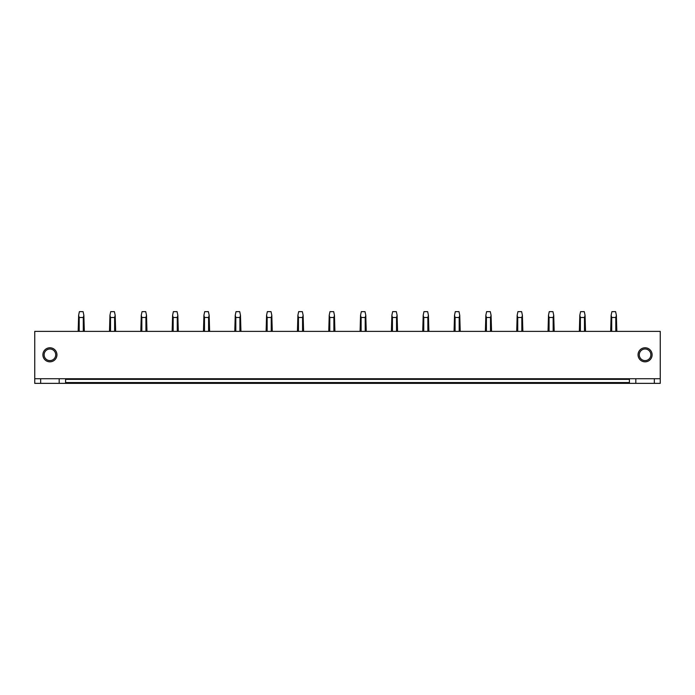 <?xml version="1.0" encoding="UTF-8"?>
<svg xmlns="http://www.w3.org/2000/svg" width="695" height="695" viewBox="0 0 695 695"><rect width="100%" height="100%" fill="white"/><g stroke="black" fill="none" stroke-linecap="round" stroke-linejoin="round"><path stroke-width="1.04" d="M656.115 383.353L660.25 383.353L660.25 378.732L34.75 378.732L34.75 383.353L656.115 383.353M65.582 378.732L65.582 382.554L629.418 382.554L629.418 378.732M34.75 378.732L34.75 331.376L660.25 331.376L660.25 378.732M56.947 354.806A7.028 7.028 180 0 1 49.918 361.834A7.028 7.028 180 0 1 42.89 354.806A7.028 7.028 180 0 1 49.918 347.778A7.028 7.028 180 0 1 56.947 354.806M652.11 354.806A7.028 7.028 180 0 1 645.082 361.834A7.028 7.028 180 0 1 638.053 354.806A7.028 7.028 180 0 1 645.082 347.778A7.028 7.028 180 0 1 652.11 354.806M65.582 382.554L65.582 383.353M40.666 378.732L40.666 383.353M59.171 378.732L59.171 383.353M55.713 354.806A5.795 5.795 0 0 0 49.918 349.012A5.795 5.795 0 0 0 44.124 354.806A5.795 5.795 0 0 0 49.918 360.601A5.795 5.795 0 0 0 55.713 354.806M629.418 382.554L629.418 383.353M654.334 378.732L654.334 383.353M635.829 378.732L635.829 383.353M639.287 354.806A5.795 5.795 0 0 1 645.082 349.012A5.795 5.795 0 0 1 650.876 354.806A5.795 5.795 0 0 1 645.082 360.601A5.795 5.795 0 0 1 639.287 354.806M84.33 331.376L83.86 315.287L83.287 317.502L83.287 331.376M79.195 331.376L79.195 317.502L83.287 317.502M79.195 317.502L78.631 315.287L79.395 311.647L83.096 311.647L83.86 315.287M78.631 315.287L78.161 331.376M115.648 331.376L115.188 315.287L114.614 317.502L114.614 331.376M110.522 331.376L110.522 317.502L114.614 317.502M110.522 317.502L109.949 315.287L110.713 311.647L114.414 311.647L115.188 315.287M109.949 315.287L109.489 331.376M146.975 331.376L146.506 315.287L145.933 317.502L145.933 331.376M141.85 331.376L141.85 317.502L145.933 317.502M141.85 317.502L141.276 315.287L142.041 311.647L145.742 311.647L146.506 315.287M141.276 315.287L140.807 331.376M178.302 331.376L177.833 315.287L177.26 317.502L177.26 331.376M173.168 331.376L173.168 317.502L177.26 317.502M173.168 317.502L172.603 315.287L173.368 311.647L177.069 311.647L177.833 315.287M172.603 315.287L172.134 331.376M209.621 331.376L209.16 315.287L208.587 317.502L208.587 331.376M204.495 331.376L204.495 317.502L208.587 317.502M204.495 317.502L203.922 315.287L204.695 311.647L208.387 311.647L209.16 315.287M203.922 315.287L203.461 331.376M240.948 331.376L240.479 315.287L239.914 317.502L239.914 331.376M235.822 331.376L235.822 317.502L239.914 317.502M235.822 317.502L235.249 315.287L236.013 311.647L239.714 311.647L240.479 315.287M235.249 315.287L234.78 331.376M272.275 331.376L271.806 315.287L271.232 317.502L271.232 331.376M267.141 331.376L267.141 317.502L271.232 317.502M267.141 317.502L266.576 315.287L267.34 311.647L271.041 311.647L271.806 315.287M266.576 315.287L266.107 331.376M303.593 331.376L303.133 315.287L302.56 317.502L302.56 331.376M298.468 331.376L298.468 317.502L302.56 317.502M298.468 317.502L297.894 315.287L298.668 311.647L302.36 311.647L303.133 315.287M297.894 315.287L297.434 331.376M334.921 331.376L334.451 315.287L333.887 317.502L333.887 331.376M329.795 331.376L329.795 317.502L333.887 317.502M329.795 317.502L329.221 315.287L329.986 311.647L333.687 311.647L334.451 315.287M329.221 315.287L328.752 331.376M366.248 331.376L365.779 315.287L365.205 317.502L365.205 331.376M361.113 331.376L361.113 317.502L365.205 317.502M361.113 317.502L360.549 315.287L361.313 311.647L365.014 311.647L365.779 315.287M360.549 315.287L360.08 331.376M397.566 331.376L397.106 315.287L396.532 317.502L396.532 331.376M392.44 331.376L392.44 317.502L396.532 317.502M392.44 317.502L391.867 315.287L392.64 311.647L396.332 311.647L397.106 315.287M391.867 315.287L391.407 331.376M428.893 331.376L428.424 315.287L427.859 317.502L427.859 331.376M423.768 331.376L423.768 317.502L427.859 317.502M423.768 317.502L423.194 315.287L423.959 311.647L427.66 311.647L428.424 315.287M423.194 315.287L422.725 331.376M460.22 331.376L459.751 315.287L459.178 317.502L459.178 331.376M455.086 331.376L455.086 317.502L459.178 317.502M455.086 317.502L454.521 315.287L455.286 311.647L458.987 311.647L459.751 315.287M454.521 315.287L454.052 331.376M491.539 331.376L491.078 315.287L490.505 317.502L490.505 331.376M486.413 331.376L486.413 317.502L490.505 317.502M486.413 317.502L485.84 315.287L486.613 311.647L490.305 311.647L491.078 315.287M485.84 315.287L485.379 331.376M522.866 331.376L522.397 315.287L521.832 317.502L521.832 331.376M517.74 331.376L517.74 317.502L521.832 317.502M517.74 317.502L517.167 315.287L517.931 311.647L521.632 311.647L522.397 315.287M517.167 315.287L516.698 331.376M554.193 331.376L553.724 315.287L553.151 317.502L553.151 331.376M549.067 331.376L549.067 317.502L553.151 317.502M549.067 317.502L548.494 315.287L549.259 311.647L552.959 311.647L553.724 315.287M548.494 315.287L548.025 331.376M585.511 331.376L585.051 315.287L584.478 317.502L584.478 331.376M580.386 331.376L580.386 317.502L584.478 317.502M580.386 317.502L579.812 315.287L580.586 311.647L584.286 311.647L585.051 315.287M579.812 315.287L579.352 331.376M616.839 331.376L616.369 315.287L615.805 317.502L615.805 331.376M611.713 331.376L611.713 317.502L615.805 317.502M611.713 317.502L611.14 315.287L611.904 311.647L615.605 311.647L616.369 315.287M611.14 315.287L610.67 331.376M65.582 379.348L629.418 379.348"/></g></svg>
